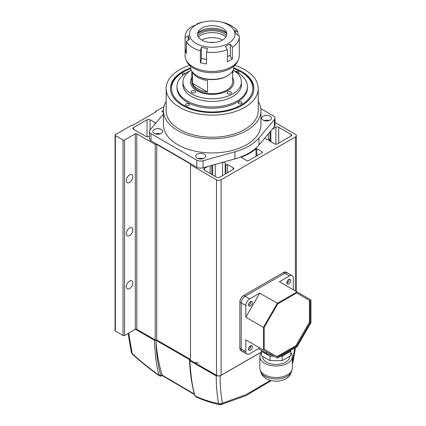 <?xml version="1.0" encoding="UTF-8"?>
<svg xmlns="http://www.w3.org/2000/svg" width="426" height="426" viewBox="0 0 426 426"><rect width="100%" height="100%" fill="white"/><g stroke="black" fill="none" stroke-linecap="round" stroke-linejoin="round"><path stroke-width="0.64" d="M129.547 281.091A4.606 2.657 -60 0 1 131.847 280.867A4.606 2.657 -60 0 1 132.55 284.557A4.606 2.657 -60 0 1 129.547 288.61A4.606 2.657 -60 0 1 127.241 288.839A4.606 2.657 -60 0 1 126.538 285.148A4.606 2.657 -60 0 1 129.547 281.091M129.547 228.022A4.606 2.657 -60 0 1 131.847 227.793A4.606 2.657 -60 0 1 132.55 231.483A4.606 2.657 -60 0 1 129.547 235.541A4.606 2.657 -60 0 1 127.241 235.764A4.606 2.657 -60 0 1 126.538 232.074A4.606 2.657 -60 0 1 129.547 228.022M129.547 174.948A4.606 2.657 -60 0 1 131.847 174.719A4.606 2.657 -60 0 1 132.55 178.409A4.606 2.657 -60 0 1 129.547 182.466A4.606 2.657 -60 0 1 127.241 182.69A4.606 2.657 -60 0 1 126.538 179.005A4.606 2.657 -60 0 1 129.547 174.948M264.69 138.2L267.432 139.787L269.099 139.286A0.543 0.314 180 0 1 269.828 139.707L268.966 140.671L274.482 143.855A2.167 1.251 0 0 0 277.544 143.855L291.182 135.979A1.912 1.102 0 0 0 291.703 135.223A1.912 1.102 0 0 0 291.144 134.44A1.912 1.102 0 0 0 290.953 134.344L278.732 127.289L278.732 143.168M278.732 127.289A1.912 1.102 0 0 0 278.561 127.177A1.912 1.102 0 0 0 275.899 127.156L272.177 129.307M163.451 110.302L162.333 110.946A1.081 0.623 0 0 0 162.013 111.388A1.081 0.623 0 0 0 162.333 111.83L163.446 112.475M154.798 124.291A0.543 0.314 180 0 1 154.723 123.939L155.591 122.976L150.074 119.791A2.167 1.251 0 0 0 147.013 119.791L133.604 127.534A2.167 1.251 0 0 0 132.971 128.418A2.167 1.251 0 0 0 133.604 129.302L145.825 136.357A2.167 1.251 0 0 0 148.887 136.357L149.377 136.075M270.521 131.272L270.787 131.57A0.543 0.314 180 0 1 270.057 131.991L269.946 131.953M163.935 106.66L155.591 111.479L156.124 111.788L132.379 125.5L131.842 125.191L115.371 134.696A1.081 0.623 0 0 0 115.057 135.138A1.081 0.623 0 0 0 115.371 135.58L123.034 140.005A1.081 0.623 0 0 0 124.562 140.005L135.287 133.812A1.081 0.623 180 0 1 136.821 133.812L155.208 144.43L156.741 144.43L190.443 163.888L190.443 164.771L216.493 179.809A3.248 1.874 0 0 0 221.089 179.809L295.394 136.911A3.248 1.874 0 0 0 296.347 135.58A3.248 1.874 0 0 0 295.394 134.254L275.02 122.491M207.755 166.497L204.427 168.419A2.167 1.251 0 0 0 203.793 169.308A2.167 1.251 0 0 0 204.427 170.192L216.642 177.243A2.167 1.251 0 0 0 219.709 177.243L233.113 169.505A2.167 1.251 0 0 0 233.752 168.621A2.167 1.251 0 0 0 233.113 167.737L227.601 164.553L225.934 165.048A0.543 0.314 180 0 1 225.205 164.628L226.068 163.669L223.378 162.114M212.542 165.155L212.569 165.181A0.543 0.314 180 0 1 211.834 165.602L211.403 165.474M248.438 160.661L262.224 152.7A1.081 0.623 0 0 0 262.544 152.258A1.081 0.623 0 0 0 262.224 151.816L256.841 148.706A0.543 0.314 0 0 0 256.01 148.754A52.654 30.4 180 0 1 241.601 157.072A0.543 0.314 0 0 0 241.521 157.551L246.904 160.661A1.081 0.623 0 0 0 248.438 160.661M190.443 164.771L190.443 360.263L195.816 363.362A1.651 0.953 180 0 0 196.487 363.751L216.493 375.301A3.248 1.874 0 0 0 221.089 375.301L261.463 351.988M115.057 135.138L115.057 330.629A1.081 0.623 0 0 0 115.371 331.071L123.034 335.496A1.081 0.623 0 0 0 124.562 335.496L135.287 329.303A1.081 0.623 180 0 1 136.821 329.303L155.208 339.916L156.741 339.916L190.443 359.379M155.591 111.479L155.591 112.097M155.208 144.43L155.208 339.916M156.741 144.43L156.741 339.916M227.601 164.553L227.601 172.69M222.548 162.343L222.548 175.603M215.247 164.393L215.247 176.439M210.172 165.82L210.172 173.504M290.953 134.344L290.953 136.112M275.899 127.156L275.899 144.217M268.391 133.801L268.391 139.499M190.608 67.92A41.711 24.08 0 0 0 170.491 88.528A41.711 24.08 0 0 0 182.706 105.552A41.711 24.08 0 0 0 228.16 110.771A41.711 24.08 0 0 0 253.907 88.528A41.711 24.08 0 0 0 241.691 71.499A41.711 24.08 0 0 0 233.783 67.92M197.259 158.184A4.878 2.817 0 0 0 202.574 158.797A4.878 2.817 0 0 0 205.582 156.193A4.878 2.817 0 0 0 204.155 154.207A4.878 2.817 0 0 0 198.841 153.594A4.878 2.817 0 0 0 195.832 156.193A4.878 2.817 0 0 0 197.259 158.184M263.14 120.148A4.878 2.817 0 0 0 268.455 120.76A4.878 2.817 0 0 0 271.463 118.156A4.878 2.817 0 0 0 270.036 116.17A4.878 2.817 0 0 0 264.722 115.558A4.878 2.817 0 0 0 261.713 118.156A4.878 2.817 0 0 0 263.14 120.148M154.361 133.418A4.878 2.817 0 0 0 159.675 134.025A4.878 2.817 0 0 0 162.684 131.426A4.878 2.817 0 0 0 161.257 129.435A4.878 2.817 0 0 0 155.943 128.828A4.878 2.817 0 0 0 152.934 131.426A4.878 2.817 0 0 0 154.361 133.418M189.65 65.348A46.045 26.582 0 0 0 166.156 88.528A46.045 26.582 0 0 0 179.639 107.32A46.045 26.582 0 0 0 229.816 113.087A46.045 26.582 0 0 0 258.241 88.528A46.045 26.582 0 0 0 244.753 69.731A46.045 26.582 0 0 0 234.747 65.348M166.156 88.528L166.156 110.638A46.045 26.582 0 0 0 179.639 129.435A46.045 26.582 0 0 0 229.816 135.196A46.045 26.582 0 0 0 258.241 110.638L258.241 88.528M166.156 101.388A48.75 28.148 0 0 0 163.446 110.638L163.446 124.791A48.75 28.148 0 0 0 177.727 144.696A48.75 28.148 0 0 0 230.855 150.799A48.75 28.148 0 0 0 260.952 124.791L260.952 110.638A48.75 28.148 0 0 0 258.241 101.388M163.446 110.638A48.75 28.148 0 0 0 177.727 130.542A48.75 28.148 0 0 0 230.855 136.645A48.75 28.148 0 0 0 260.952 110.638M274.477 126.575L274.477 119.498A5.416 3.126 0 0 0 275.02 118.13L275.02 125.207A5.416 3.126 180 0 1 274.477 126.575L258.965 144.994A52.004 30.022 180 0 1 234.934 158.871L203.026 167.823A5.416 3.126 180 0 1 196.828 167.226L150.958 140.74A5.416 3.126 180 0 1 149.377 138.53L149.377 131.453A5.416 3.126 0 0 1 149.92 130.084L163.446 114.024M149.377 131.453A5.416 3.126 0 0 0 150.958 133.663L150.958 140.74M196.828 167.226L196.828 160.149L150.958 133.663M196.828 160.149A5.416 3.126 0 0 0 203.026 160.751L203.026 167.823M274.477 119.498L258.965 137.917A52.004 30.022 180 0 1 234.934 151.794L203.026 160.751M275.02 118.13A5.416 3.126 0 0 0 273.433 115.92L260.824 108.641M160.261 133.86A4.878 2.817 0 0 0 155.357 133.86M269.04 120.59A4.878 2.817 0 0 0 264.136 120.59M203.159 158.626A4.878 2.817 0 0 0 198.255 158.626M135.388 329.25L154.425 340.241L155.9 340.283L189.81 359.863L189.884 360.71L216.243 375.929C216.211 385.716 216.994 394.923 218.591 403.544L219.981 404.668L220.764 404.7L220.524 403.923L222.431 403.166C220.977 395.6 220.04 385.157 220.13 375.929L261.463 352.068M189.884 360.71C190.805 376.568 192.563 388.342 195.14 396.042A1.097 0.777 164.1 0 1 194.831 395.669C191.764 384.843 190.007 373.048 189.559 360.274L189.81 359.863M216.243 375.929L220.13 375.929M270.233 380.493L246.031 394.684L222.431 403.166L220.764 404.7L245.85 395.69L271.069 380.7M198.436 362.686A1.651 0.953 180 0 1 196.636 362.893A1.651 0.953 180 0 1 195.619 362.015M194.831 395.669L195.14 396.042C203.394 399.673 211.211 402.176 218.591 403.544L220.524 403.923M155.9 340.283L156.022 341.913C156.954 353.937 159.031 365.034 162.242 375.215L194.384 394.045M128.705 333.105L132.209 353.671C141.081 361.685 150.048 368.873 159.111 375.237C156.672 367.622 155.107 355.955 154.425 340.241M162.242 375.215L162.716 375.29M162.263 375.279L161.465 375.498A1.097 0.777 74.8 0 1 160.98 376.099L159.494 375.87L159.111 375.237A1.097 0.788 164.9 0 0 160.639 375.024C157.913 364.885 156.374 353.852 156.022 341.913M131.4 352.467L132.209 353.671L131.437 352.744L128.056 333.478M230.903 91.941A2.167 1.251 0 0 0 228.517 91.611A2.167 1.251 0 0 0 227.133 92.783A2.167 1.251 0 0 0 227.692 93.619A2.167 1.251 0 0 0 230.077 93.949A2.167 1.251 0 0 0 231.462 92.783A2.167 1.251 0 0 0 230.903 91.941M232.564 72.921A2.167 1.251 0 0 0 233.224 72.021A2.167 1.251 0 0 0 232.665 71.179A2.167 1.251 0 0 0 232.564 71.121L232.564 81.893A20.368 11.758 180 0 1 219.992 92.756A20.368 11.758 180 0 1 197.797 90.206A20.368 11.758 180 0 1 191.833 81.893L191.833 71.121M194.943 90.924A2.167 1.251 0 0 0 192.557 90.594A2.167 1.251 0 0 0 191.167 91.766A2.167 1.251 0 0 0 191.732 92.602A2.167 1.251 0 0 0 194.118 92.932A2.167 1.251 0 0 0 195.502 91.766A2.167 1.251 0 0 0 194.943 90.924M191.833 77.623A21.667 12.508 0 0 0 190.529 81.893A21.667 12.508 0 0 0 196.146 90.291A21.667 12.508 0 0 0 219.997 93.56A21.667 12.508 0 0 0 233.863 81.893A21.667 12.508 0 0 0 232.564 77.623A21.667 12.508 180 0 1 233.863 81.893A21.667 12.508 180 0 1 220.487 93.448A21.667 12.508 180 0 1 196.876 90.738A21.667 12.508 180 0 1 190.529 81.893A21.667 12.508 180 0 1 191.833 77.623M233.129 70.093A29.25 16.886 180 0 1 233.869 70.551A29.25 16.886 180 0 1 241.446 81.893A29.25 16.886 180 0 1 222.729 97.645A29.25 16.886 180 0 1 190.529 93.235A29.25 16.886 180 0 1 182.946 81.893A29.25 16.886 180 0 1 191.269 70.093M241.446 81.893L241.446 84.545A29.25 16.886 180 0 1 222.729 100.302A29.25 16.886 180 0 1 190.529 95.887A29.25 16.886 180 0 1 182.946 84.545L182.946 81.893M234.06 70.673A35.209 20.326 180 0 1 238.283 72.953A35.209 20.326 180 0 1 247.405 86.606A35.209 20.326 180 0 1 224.869 105.573A35.209 20.326 180 0 1 186.114 100.259A35.209 20.326 180 0 1 176.987 86.606A35.209 20.326 180 0 1 190.337 70.673M247.405 86.606L247.405 87.905A35.209 20.326 180 0 1 224.869 106.873A35.209 20.326 180 0 1 186.114 101.558A35.209 20.326 180 0 1 176.987 87.905L176.987 86.606M227.521 75.7L226.754 76.142A20.586 11.885 180 0 1 197.643 76.142L196.876 75.7A21.667 12.508 0 0 0 227.521 75.7A21.667 12.508 0 0 0 233.863 66.855L233.863 66.142M192.382 71.909L192.382 83.278A20.368 11.758 0 0 0 197.797 88.88A20.368 11.758 0 0 0 207.505 92.005L207.505 80.509A20.368 11.758 180 0 1 197.797 77.378A20.368 11.758 180 0 1 192.509 72.079M192.382 83.278L207.505 92.005M197.643 76.142L196.876 75.7A21.667 12.508 0 0 1 190.529 66.855L190.529 66.142M190.747 68.607A40.624 23.457 0 0 0 183.473 71.941A40.624 23.457 0 0 0 185.262 106.085A40.624 23.457 0 0 0 241.782 104.604A40.624 23.457 0 0 0 240.924 71.941A40.624 23.457 0 0 0 239.135 70.966A40.624 23.457 0 0 0 233.65 68.607M240.924 71.941L241.691 72.383A41.711 24.08 180 0 1 253.901 88.97M238.453 73.064A1.896 1.097 0 0 0 238.874 72.372A1.896 1.097 0 0 0 238.235 71.552A1.896 1.097 0 0 0 235.796 71.52M185.454 73.384A1.896 1.097 0 0 0 183.425 73.224A1.896 1.097 0 0 0 182.323 74.22A1.896 1.097 0 0 0 182.962 75.035A1.896 1.097 0 0 0 183.148 75.12M188.67 103.859A1.896 1.097 0 0 0 186.636 103.683A1.896 1.097 0 0 0 185.518 104.679A1.896 1.097 0 0 0 186.157 105.499A1.896 1.097 0 0 0 188.191 105.675A1.896 1.097 0 0 0 189.309 104.679A1.896 1.097 0 0 0 188.67 103.859M241.435 102.016A1.896 1.097 0 0 0 239.396 101.835A1.896 1.097 0 0 0 238.278 102.831A1.896 1.097 0 0 0 238.917 103.651A1.896 1.097 0 0 0 240.956 103.832A1.896 1.097 0 0 0 242.075 102.831A1.896 1.097 0 0 0 241.435 102.016M170.496 88.97A41.711 24.08 180 0 1 182.706 72.383L183.473 71.941M210.22 42.493A6.502 3.754 180 0 1 214.171 42.493M222.537 40.097A14.628 8.445 0 0 0 201.855 40.097M197.733 32.882A17.061 9.851 180 0 1 200.997 30.672A17.061 9.851 180 0 1 226.664 32.882M221.802 40.497A14.628 8.445 0 0 0 225.881 31.141A14.628 8.445 0 0 0 202.595 27.754A14.628 8.445 0 0 0 198.516 31.141A14.628 8.445 0 0 0 203.841 41.056A14.628 8.445 0 0 0 221.802 40.497M197.595 33.659A18.419 10.634 180 0 1 200.108 32.12A18.419 10.634 180 0 1 226.802 33.659M198.41 36.945A16.412 9.479 180 0 1 201.423 34.937A16.412 9.479 180 0 1 225.982 36.945M226.6 35.598A16.412 9.479 0 0 0 201.423 32.994A16.412 9.479 0 0 0 197.797 35.598M238.31 59.944L237.527 61.589A26.274 15.166 180 0 1 229.444 69.007A26.274 15.166 180 0 1 186.865 61.589L186.082 59.944A27.083 15.634 0 0 0 229.981 67.59A27.083 15.634 0 0 0 238.31 59.944A27.083 15.634 0 0 0 239.284 55.795L239.284 36.78A27.083 15.634 180 0 1 232.303 47.254L230.296 44.07L227.846 45.167L225.391 46.535L227.399 49.72A27.083 15.634 180 0 1 206.535 52.068L207.526 48.548L201.381 47.329L200.385 50.848A27.083 15.634 180 0 1 186.428 41.594L189.426 39.4L188.18 35.715L185.182 37.909A27.083 15.634 180 0 1 185.113 36.78A27.083 15.634 180 0 1 192.094 26.3L194.096 25.773L199.001 23.313L196.998 23.835L196.998 24.186M185.113 36.78L185.113 55.795A27.083 15.634 0 0 0 186.082 59.944M197.259 24.218A22.748 13.137 0 0 0 195.039 42.749A22.748 13.137 0 0 0 227.133 44.032A22.748 13.137 0 0 0 219.784 21.742A22.748 13.137 0 0 0 204.613 21.742A22.748 13.137 0 0 0 197.259 24.218M227.399 56.669L230.296 55.215A3.248 1.741 -116.7 0 0 232.303 59.193L227.399 61.658L227.399 49.72M200.385 50.848L200.385 62.787L206.535 64.007L206.535 52.068M185.182 37.909L185.182 49.847L186.428 53.527L186.428 41.594M196.998 23.835A27.083 15.634 180 0 1 203.17 22.035L204.613 21.742M219.784 21.742L224.012 22.706A27.083 15.634 180 0 1 237.969 31.966L234.971 30.448L236.212 34.133L239.21 35.651A27.083 15.634 180 0 1 239.284 36.78M237.969 35.017L237.969 31.966M232.303 59.193L232.303 47.254M230.296 55.215L230.296 44.07M200.385 62.787A3.248 0.863 101.2 0 0 201.381 58.468L201.381 47.329M188.18 40.31L188.18 35.715M185.182 49.847A3.248 2.604 161.3 0 0 186.428 49.427M293.328 289.771L293.328 278.13A5.416 3.126 120 0 0 292.204 275.649L287.609 272.997A5.416 3.126 120 0 0 284.898 273.263A5.416 3.126 -60 0 1 287.609 272.997L286.229 272.198A5.416 3.126 120 0 0 283.519 272.47L243.688 295.468A5.416 3.126 120 0 0 239.854 302.103L239.854 348.101A5.416 3.126 120 0 0 240.978 350.577L242.357 351.375A5.416 3.126 120 0 0 244.199 351.493M292.204 275.649A5.416 3.126 120 0 0 289.494 275.92L284.898 273.263L245.067 296.262A5.416 3.126 120 0 0 241.233 302.897L241.233 348.894A5.416 3.126 120 0 0 242.357 351.375A5.416 3.126 -60 0 1 241.233 348.894L239.854 348.101M286.815 282.773A2.71 1.566 120 0 0 287.374 284.014A2.71 1.566 120 0 0 289.462 283.29A2.71 1.566 120 0 0 290.644 280.564A2.71 1.566 120 0 0 290.085 279.323A2.71 1.566 120 0 0 287.997 280.047A2.71 1.566 120 0 0 286.815 282.773M289.078 279.291A2.71 1.566 -60 0 1 289.11 279.68A2.71 1.566 -60 0 1 286.847 283.162M248.512 349.118A2.71 1.566 120 0 0 249.072 350.358A2.71 1.566 120 0 0 251.159 349.629A2.71 1.566 120 0 0 252.341 346.902A2.71 1.566 120 0 0 251.782 345.667A2.71 1.566 120 0 0 249.695 346.391A2.71 1.566 120 0 0 248.512 349.118M249.279 346.902L250.807 346.018A2.71 1.566 -60 0 1 248.544 349.501M248.512 304.888A2.71 1.566 120 0 0 249.072 306.129A2.71 1.566 120 0 0 251.159 305.399A2.71 1.566 120 0 0 252.341 302.678A2.71 1.566 120 0 0 251.782 301.438A2.71 1.566 120 0 0 249.695 302.162A2.71 1.566 120 0 0 248.512 304.888M250.776 301.406A2.71 1.566 -60 0 1 250.807 301.794A2.71 1.566 -60 0 1 248.544 305.272M272.555 355.337A13.541 7.817 180 0 1 266.516 353.319L258.47 348.676M277.363 303.269L263.449 327.365L263.449 350.081L277.363 358.112L297.034 346.753L310.943 322.658L310.943 299.941L297.034 291.911L277.363 303.269L259.743 293.099L249.663 298.919A5.416 3.126 120 0 0 245.829 305.548L241.233 302.897L241.233 348.894L245.829 351.546A5.416 3.126 120 0 0 246.952 354.027A5.416 3.126 120 0 0 249.663 353.761L259.743 347.941L245.829 339.911L245.829 351.546M239.854 302.103L241.233 302.897A5.416 3.126 -60 0 1 245.067 296.262L243.688 295.468M283.519 272.47L284.898 273.263L245.067 296.262L249.663 298.919M287.199 282.997L287.199 281.224M289.494 275.92L279.413 281.74L297.034 291.911M245.829 305.548L245.829 317.189L259.743 293.099M263.449 350.081L245.829 339.911M263.449 327.365L245.829 317.189M310.181 300.751L296.714 292.976L277.677 303.972L264.216 327.29L264.216 349.272L277.677 357.047L296.714 346.05L310.181 322.738L310.181 300.751L296.714 292.976M250.776 345.635A2.71 1.566 -60 0 1 250.807 346.018M276.911 356.605L295.953 345.608L309.414 322.29L309.414 300.309M296.714 346.05L295.953 345.608M310.181 322.738L309.414 322.29M290.713 352.547A16.252 9.383 180 0 1 292.342 356.637L292.342 368.133A16.252 9.383 180 0 1 282.31 376.802A16.252 9.383 180 0 1 264.599 374.768A16.252 9.383 180 0 1 259.839 368.133L259.839 356.637A16.252 9.383 180 0 1 261.463 352.547M292.342 356.637A16.252 9.383 180 0 1 282.31 365.3A16.252 9.383 180 0 1 264.599 363.272A16.252 9.383 180 0 1 259.839 356.637M289.632 356.333L289.632 356.637A13.541 7.817 180 0 1 281.272 363.857A13.541 7.817 180 0 1 266.516 362.164A13.541 7.817 180 0 1 262.549 356.637L262.549 356.333M290.713 350.401L290.713 351.285L282.15 356.232L280.617 356.232M282.15 356.232L282.15 360.657L290.713 355.71L290.713 351.285M274.104 356.232L270.031 356.232L261.463 351.285L261.463 350.401M282.15 360.657L270.031 360.657L270.031 356.232M270.031 360.657L261.463 355.71L261.463 351.285M295.394 136.911L295.394 290.963M115.371 135.58L115.371 331.071M123.034 140.005L123.034 335.496M124.562 140.005L124.562 335.496M135.287 133.812L135.287 329.303M136.821 133.812L136.821 329.303M216.493 179.809L216.493 375.301M221.089 179.809L221.089 375.301M204.427 168.419L204.427 170.192M233.113 167.737L233.113 169.505M225.934 165.048L225.934 173.648M211.834 165.602L211.834 174.468M270.057 131.991L270.057 141.299M269.828 139.707L269.828 141.166M262.224 151.816L262.224 152.7M256.841 148.706L256.841 155.804M256.01 148.754L256.01 156.289M241.601 157.072L241.601 157.599M150.074 119.791L150.074 129.903M147.013 119.791L147.013 136.709M133.604 127.534L133.604 129.302M162.333 110.946L162.333 111.83M258.965 144.994L258.965 137.917M234.934 158.871L234.934 151.794M292.342 362.83A2.748 1.262 11.5 0 0 292.987 362.212A2.748 1.262 11.5 0 0 292.997 362.079M294.755 348.069L292.342 362.34M161.465 375.498L160.639 375.024M160.98 376.099L162.487 375.679M201.381 58.468L206.535 59.491M266.516 353.319L266.516 351.849M291.746 370.652A15.709 9.068 180 0 1 281.501 378.416A15.709 9.068 180 0 1 264.983 376.318A15.709 9.068 180 0 1 260.435 370.652M296.347 135.58L296.347 291.512M225.141 164.771L225.141 174.106M212.627 165.325L212.627 174.926M270.851 131.714L270.851 141.757M269.892 139.563L269.892 141.203M154.665 124.083L154.665 124.451M292.14 363.697L292.987 362.212L295.479 347.653M195.811 396.835C204.262 400.584 212.318 403.193 219.976 404.663M194.512 394.519L162.444 375.673M159.494 375.87C150.314 369.448 141.24 362.201 132.262 354.128M246.952 354.027L242.357 351.375M291.773 370.593L290.015 375.317L287.843 377.59L285.037 379.342L279.701 380.977L276.144 381.265L270.979 380.684L266.106 378.794L262.091 375.21L260.408 370.593"/></g></svg>
